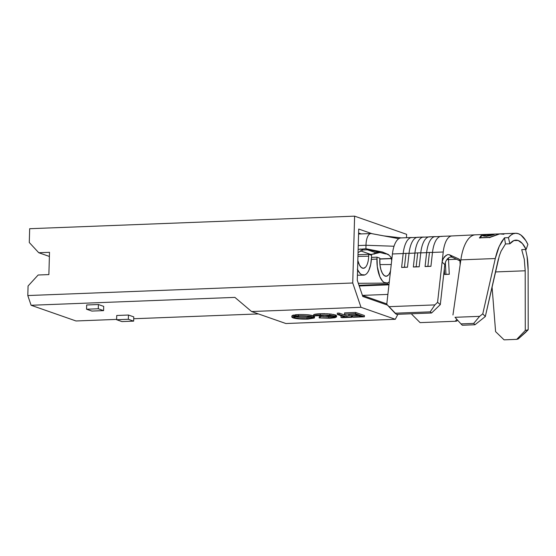 <?xml version="1.0" encoding="UTF-8"?>
<svg xmlns="http://www.w3.org/2000/svg" width="556" height="556" viewBox="0 0 556 556"><rect width="100%" height="100%" fill="white"/><g stroke="black" fill="none" stroke-linecap="round" stroke-linejoin="round"><path stroke-width="0.83" d="M407.478 267.227L409.042 253.327A17.465 5.511 -173.6 0 0 405.991 253.341L404.427 267.241A17.465 5.511 6.4 0 1 407.478 267.227L409.042 253.327L414.901 253.105A24.026 9.89 -92.2 0 1 423.568 237.051L417.702 237.273A24.026 9.89 87.8 0 0 409.042 253.327L414.901 253.105L413.337 267.005L419.203 266.776L420.767 252.876A17.465 5.511 -173.6 0 0 417.716 252.89L416.152 266.79A17.465 5.511 6.4 0 1 419.203 266.776L420.767 252.876L426.626 252.646L425.062 266.553L430.921 266.324L432.492 252.424A17.465 5.511 -173.6 0 0 429.44 252.438L427.877 266.338A17.465 5.511 6.4 0 1 430.921 266.324L432.492 252.424L443.236 252.007L437.572 302.325L434.889 304.903L388.887 306.676L386.767 304.285L392.432 253.967L403.176 253.557A24.026 9.89 -92.2 0 1 411.843 237.502L401.098 237.919A24.026 9.89 87.8 0 0 398.784 238.684A24.026 9.89 87.8 0 0 394.023 246.252A24.026 9.89 87.8 0 0 392.432 253.967L403.176 253.557L401.613 267.457L407.478 267.227L401.613 267.457A17.465 5.511 6.4 0 1 404.427 267.241L405.991 253.341A17.465 5.511 -173.6 0 0 403.176 253.557L401.613 267.457A17.465 5.511 6.4 0 1 404.427 267.241A17.465 5.511 6.4 0 1 407.478 267.227M391.493 258.45L379.804 258.901L391.493 258.45M365.98 245.259A13.302 5.477 -92.2 0 1 370.956 233.541A13.302 5.477 -92.2 0 1 371.839 233.673A13.302 5.477 87.8 0 0 371.45 233.576A13.302 5.477 87.8 0 0 365.98 245.259L365.924 248.747L358.14 249.394L365.924 248.747L368.753 249.734L362.887 249.964L368.753 249.734L385.85 253.946L365.924 248.747L382.431 252L365.924 248.747L365.98 245.259L394.023 246.252L365.98 245.259L358.245 245.557L365.98 245.259M499.754 233.888L489.787 237.468L479.397 237.871L482.274 234.562L475.38 234.827A41.193 16.951 87.8 0 0 460.848 259.86L452.952 314.974L460.848 259.86L495.292 258.533L499.184 246.447L501.686 241.624L504.466 237.808L505.487 243.959L501.081 251.152L499.288 255.899L485.318 316.538L482.775 313.848L495.292 258.533C496.48 253.529 497.773 249.505 499.184 246.447L504.466 237.808L508.42 237.655A41.193 16.951 -92.2 0 1 515.634 233.27A41.193 16.951 -92.2 0 1 527.894 244.466L525.754 240.519L520.93 235.07L518.359 233.694L515.766 233.263L513.202 233.791L510.735 235.271L508.42 237.655L509.887 243.785A34.326 14.129 -92.2 0 1 515.898 240.129A34.326 14.129 -92.2 0 1 526.115 249.456L521.709 249.63L524.294 259.27L521.709 249.63L526.115 249.456L527.894 244.466L526.115 249.456L522.383 243.542L518.171 240.484L513.876 240.567L509.887 243.785L505.487 243.959L509.887 243.785L508.42 237.655L504.466 237.808L505.487 243.959L501.081 251.152M525.198 270.786L524.294 259.27L525.198 270.786L495.417 271.94L525.198 270.786L525.274 330.507L525.198 270.786M525.573 249.477L527.032 256.184L528.124 270.007L528.2 329.729L525.274 330.507L516.719 339.362L504.077 339.848L495.591 331.626L492.053 286.799L495.591 331.626L504.077 339.848L516.719 339.362L518.178 338.965L528.2 329.729L528.124 270.007C528.068 264.573 527.7 259.965 527.032 256.184L525.573 249.477M434.841 236.641A24.026 9.89 87.8 0 0 426.626 252.646A24.026 9.89 -92.2 0 1 435.292 236.592L429.427 236.821A24.026 9.89 87.8 0 0 420.767 252.876L426.626 252.646L425.062 266.553A17.465 5.511 6.4 0 1 427.877 266.338L429.44 252.438A17.465 5.511 -173.6 0 0 426.626 252.646A17.465 5.511 6.4 0 1 429.44 252.438A17.465 5.511 6.4 0 1 432.492 252.424L443.236 252.007A24.026 9.89 -92.2 0 1 451.868 235.952A24.026 9.89 87.8 0 0 443.236 252.007L437.572 302.325L440.31 304.598L444.814 264.573L442.096 262.147L442.513 260.229L444.411 256.768L447.51 254.641L449.13 254.655M389.117 255.148L382.431 252L388.331 254.523L390.764 256.99L391.716 260.354L386.767 304.285L396.414 314.349L395.045 313.216L430.212 311.853L395.045 313.216L388.887 306.676L434.889 304.903L430.212 311.853L431.581 312.993L396.414 314.349L431.581 312.993L440.31 304.598L444.814 264.573L442.096 262.147L443.104 258.783L446.148 255.232M451.896 235.952L441.151 236.369A24.026 9.89 87.8 0 0 432.492 252.424A24.026 9.89 -92.2 0 1 442.117 236.446M448.511 259.576A17.166 7.061 87.8 0 0 448.4 257.97A17.166 7.061 -92.2 0 1 448.511 259.576L456.552 259.263L448.511 259.576L449.283 274.289L448.511 259.576M365.361 267.346L363.388 268.298L361.344 267.512L359.482 265.087L357.828 260.514A14.157 5.824 87.8 0 0 362.797 268.249A14.157 5.824 87.8 0 0 368.67 256.184L368.718 254.28L371.554 255.267L371.498 257.178L370.72 264.413L368.892 270.292L367.662 272.468M364.764 274.935L361.608 274.657L360.066 273.482L357.299 269.257M387.254 282.99L384.092 282.455L382.563 281.162L379.859 276.728L377.309 266.713L376.996 257.171L379.824 258.158L379.991 265.024L380.909 269.625L382.396 273.295L384.279 275.602L386.323 276.242L388.283 275.157M360.239 250.749L370.671 254.398L369.219 254.453L370.671 254.398A11.155 10.036 -70.7 0 0 375.793 252.723L367.405 249.79L375.793 252.723A11.155 10.036 109.3 0 1 370.671 254.398A11.155 4.594 87.8 0 0 371.408 254.509A11.155 4.594 -92.2 0 1 370.671 254.398L360.239 250.749M362.887 249.964L360.059 248.97L362.887 249.964L358.342 252.438M358.043 252.876L358.3 252.5M368.67 256.184L357.946 256.413L368.67 256.184L368.718 254.28L357.995 254.717L368.718 254.28L371.554 255.267L371.498 257.178A21.024 8.653 -92.2 0 1 362.929 275.109A21.024 8.653 -92.2 0 1 357.571 269.82M385.85 253.946L382.431 252L388.331 254.523L390.764 256.99L391.542 258.603L379.797 259.068L391.542 258.61L391.716 260.354L392.432 253.967A24.026 9.89 -92.2 0 1 394.023 246.252A24.026 9.89 -92.2 0 1 398.784 238.684L371.484 233.583M391.243 264.517L379.943 264.593L391.243 264.517M390.576 270.487A14.157 5.824 -92.2 0 1 386.281 276.249A14.157 5.824 -92.2 0 1 379.769 260.069L379.824 258.158L376.996 257.171L371.491 257.379L376.996 257.171L376.94 259.082A21.024 8.653 87.8 0 0 386.434 283.115A21.024 8.653 87.8 0 0 389.304 281.76M371.387 259.339L376.94 259.082L371.387 259.339M378.219 252.07L375.793 252.723A11.155 5.734 74.9 0 1 373.875 254.134L375.793 252.723L378.219 252.07M371.839 233.673L398.784 238.684A24.026 9.89 -92.2 0 1 401.411 237.919L383.598 235.862M444.327 268.93L444.612 274.469L449.283 274.289L444.612 274.469L444.327 268.93M459.951 260.861L460.153 264.725L459.951 260.861M456.858 319.352L455.26 321.271L420.093 322.626L411.829 314.362L411.794 313.758L411.829 314.362L420.093 322.626L455.26 321.271L456.671 321.104L457.616 320.186L456.671 321.104L455.26 321.271L456.858 319.352M434.889 304.903L430.212 311.853L431.581 312.993L440.31 304.598L437.572 302.325L434.889 304.903M448.511 259.499L446.836 259.562L448.511 259.499M445.335 262.356L445.961 274.337L444.612 274.469L445.961 274.337L445.335 262.356M449.276 274.212L445.961 274.337L449.276 274.212M427.877 266.338A17.465 5.511 6.4 0 1 430.921 266.324L425.062 266.553A17.465 5.511 6.4 0 1 427.877 266.338M413.337 267.005A17.465 5.511 6.4 0 1 416.152 266.79L417.716 252.89A17.465 5.511 -173.6 0 0 414.901 253.105L413.337 267.005A17.465 5.511 6.4 0 1 416.152 266.79A17.465 5.511 6.4 0 1 419.203 266.776L413.337 267.005M423.116 237.092A24.026 9.89 87.8 0 0 414.901 253.105A17.465 5.511 6.4 0 1 417.716 252.89A17.465 5.511 6.4 0 1 420.767 252.876A24.026 9.89 -92.2 0 1 430.393 236.898M411.391 237.544A24.026 9.89 87.8 0 0 403.176 253.557A17.465 5.511 6.4 0 1 405.991 253.341A17.465 5.511 6.4 0 1 409.042 253.327A24.026 9.89 -92.2 0 1 418.668 237.349M459.409 259.395L459.944 260.118L458.686 258.894L449.408 254.759L458.686 258.894L459.736 259.777L460.396 262.974M498.412 258.901L485.318 316.538L474.963 324.76L473.691 323.411L479.619 316.35L455.003 317.302L479.619 316.35L473.691 323.411L460.98 323.905L462.321 325.246L474.963 324.76L462.321 325.246L460.98 323.905L473.691 323.411L474.963 324.76L485.318 316.538L482.775 313.848L479.619 316.35L482.775 313.848L495.292 258.533L460.848 259.86A41.193 16.951 -92.2 0 1 475.721 234.82M460.278 261.014L452.181 257.199L450.659 256.976L448.977 257.581L447.288 259.006L445.912 261.035L444.821 264.524M447.768 258.505L445.836 261.181M449.408 254.759L452.181 257.199L449.408 254.759M482.274 234.562L479.397 237.871L489.787 237.468M455.003 317.302L460.98 323.905L455.003 317.302M525.594 332.425L518.178 338.965L516.719 339.362L525.274 330.507L528.2 329.729L525.594 332.425M372.444 254.175A11.155 4.594 -92.2 0 1 371.408 254.509L369.587 254.578M379.963 252.5L371.408 254.509M387.873 254.203L388.331 254.523M459.513 259.506L460.111 260.486M499.58 233.895L503.917 234.25M480.85 235.786L479.64 237.864M483.741 234.861L482.65 234.549M482.677 234.549L479.946 238.086L479.863 237.69L489.634 237.315L499.663 233.895L482.677 234.542M489.718 237.704L489.634 237.315L489.718 237.704M479.863 237.69L489.634 237.315L499.344 233.902M494.027 234.319L487.237 236.098L484.366 236.126L482.761 235.438L484.484 234.695L488.502 234.333L493.638 234.187L494.062 234.736M482.9 235.688L483.247 235.028L482.747 235.494M493.554 234.618C494.604 234.173 493.638 234.048 490.635 234.243L483.247 235.028C482.128 235.737 483.108 236.119 486.187 236.168C489.475 235.869 491.928 235.355 493.554 234.618L494.006 234.305M483.247 235.028L483.289 235.452L483.873 235.257M492.95 234.604L493.568 234.611M484.519 235.125L482.81 235.862M493.665 234.618L492.463 234.611M483.838 235.376L484.366 236.126L484.311 235.403M492.685 234.701L492.574 235.084L492.533 234.66L486.556 235.89C484.074 235.855 483.31 235.549 484.269 234.98L490.246 234.291C492.685 234.152 493.45 234.278 492.533 234.66L492.574 235.084M486.618 236.3L486.556 235.89L486.618 236.3M483.852 235.383L484.269 234.98L484.116 235.64L486.556 235.89L492.929 234.41L484.269 234.98M492.963 234.84L492.929 234.389L492.533 234.66M258.429 313.925L133.711 318.741L258.429 313.925M116.628 319.401L76.012 320.972L31.101 305.272L234.896 297.39L251.569 311.527L360.99 307.294L395.295 319.29L285.874 323.522L251.569 311.527L285.874 323.522L395.295 319.29L360.99 307.294L352.74 282.99L354.61 216.152L406.596 234.326L406.499 237.704L406.596 234.326L354.61 216.152L29.67 228.711L29.28 242.499L38.753 252.737L49.505 252.32L48.879 274.594L38.135 275.011L28.064 285.999L27.8 295.549L31.101 305.272L76.012 320.972L116.628 319.401M133.767 316.885L128.464 315.03L116.739 315.488L128.464 315.03L128.346 319.276L116.621 319.728L116.739 315.488L116.621 319.728L128.346 319.276L133.648 321.132L133.767 316.885L133.648 321.132L121.924 321.583L133.648 321.132L128.346 319.276L128.464 315.03L133.767 316.885M103.708 306.377L98.398 304.521L86.673 304.973L98.398 304.521L98.28 308.768L103.59 310.623L103.708 306.377L98.398 304.521L98.28 308.768L86.555 309.219L98.28 308.768L103.59 310.623L91.865 311.075L103.59 310.623L103.708 306.377M297.536 314.613L294.895 314.842M293.818 315.009L293.102 315.169M292.623 315.321L291.893 315.933M314.355 316.746L313.834 315.94M313.64 315.857L306.94 314.738M303.694 314.55L299.524 314.536M354.825 314.147L348.883 314.376L348.848 315.655L358.106 315.294L354.707 314.105L344.539 314.147L355.555 313.723L364.382 316.809L364.423 315.537L355.59 312.451L344.581 312.875L344.539 314.147L344.581 312.875L355.59 312.451L355.555 313.723L355.59 312.451L364.423 315.537L364.382 316.809L353.373 317.233L352.469 316.92L361.727 316.559L359.009 315.613L348.848 315.655L348.883 314.376L354.825 314.147M339.07 313.091L337.318 313.153L337.284 314.425L339.035 314.362L346.965 317.128L351.218 316.969L351.246 315.912L351.218 316.969L352.122 317.281L341.864 317.678L340.96 317.365L345.213 317.198L337.284 314.425L337.318 313.153L339.07 313.091L339.035 314.362L339.07 313.091L347 315.857L346.965 317.128L347 315.857L339.07 313.091M341.933 316.051L340.995 316.093L340.96 317.365L340.995 316.093L341.933 316.051M352.156 316.01L351.809 315.891L352.122 317.281L352.156 316.01M349.196 315.773L347 315.857L349.196 315.773M336.568 315.62L333.225 314.39M331.717 314.154L326.574 313.73M325.156 313.681L321 313.702M320.312 313.723L314.036 314.522L313.64 315.975C314.564 315.46 316.774 315.134 320.277 314.995L329.875 315.224L335.497 316.232L336.54 316.941L329.583 318.24L319.22 317.928L319.262 316.656L319.22 317.928L328.791 317.921L334.524 316.857L333.683 316.281C330.778 315.474 326.615 315.155 321.194 315.315L313.64 315.975L313.674 314.703C314.599 314.182 316.816 313.862 320.312 313.723L320.277 314.995L320.312 313.723L329.91 313.952L329.875 315.224L329.91 313.952L335.532 314.96L335.497 316.232L335.532 314.96L336.575 315.669L336.54 316.941M333.871 316.044L323.321 316.628M321.34 316.503L319.262 316.656L320.263 316.406L320.228 317.685L320.263 316.406L328.825 316.649L328.791 317.921L328.825 316.649L333.371 316.176M335.115 316.413L335.755 316.232M386.809 303.917L362.415 295.389L387.88 294.409L362.422 295.389L386.809 303.917M359.225 285.979L388.957 284.825L359.225 285.979M389.019 284.276L358.995 285.297L387.261 284.206L387.601 282.872L387.261 284.206L389.019 284.276M397.894 314.293L395.295 319.29L397.894 314.293M357.279 280.245L362.783 296.473L387.497 305.112L362.783 296.473L357.279 280.245L358.71 229.037L371.957 233.673L358.71 229.037L357.279 280.245M49.387 256.448L38.753 252.737L49.505 252.32L48.879 274.594L38.135 275.011L28.064 285.999L27.8 295.549L352.74 282.99L354.61 216.152L29.67 228.711L29.28 242.499L38.753 252.737L49.387 256.448M358.599 232.992L361.233 233.916L358.599 232.992M251.569 311.527L234.896 297.39L31.101 305.272L27.8 295.549L352.74 282.99L360.99 307.294L251.569 311.527M352.497 315.864L352.469 316.92L352.497 315.864M364.382 316.809L353.373 317.233L352.469 316.92L361.727 316.559L359.009 315.613L348.848 315.655L358.106 315.294L354.707 314.105L344.539 314.147L355.555 313.723L364.382 316.809M351.218 316.969L352.122 317.281L341.864 317.678L340.96 317.365L345.213 317.198L337.284 314.425L339.035 314.362L346.965 317.128L351.218 316.969M319.22 317.928L330.584 318.199L335.08 317.685L336.533 316.892L334.503 315.94L329.875 315.224L319.081 315.057L313.64 315.975L324.739 315.273L331.564 315.787L334.524 316.816L330.382 317.837L319.22 317.928M307.934 319.081L314.314 318.018L313.799 317.212L310.853 316.461L298.489 315.843L294.888 316.107L291.858 317.205L293.415 318.018L297.224 318.706L307.934 319.081C301.352 319.248 296.348 318.838 292.908 317.858L291.851 317.135L298.489 315.843C304.994 315.683 309.963 316.086 313.389 317.052L314.439 317.782L307.934 319.081M311.346 317.024L306.975 317.49L306.94 318.769L312.479 317.691L311.638 317.122L312.472 317.733L311.84 318.157L306.94 318.769L299.858 318.63L294.666 317.789L293.825 317.254L294.478 316.753L299.469 316.155L306.474 316.294L311.638 317.122C308.816 316.343 304.757 316.016 299.469 316.155L293.825 317.219L294.666 317.789C297.502 318.574 301.595 318.901 306.94 318.769L306.975 317.49C301.63 317.629 297.536 317.302 294.701 316.517L295.111 316.649M314.439 317.782L314.474 316.51L313.945 315.989M313.424 315.78L313.389 317.052L313.424 315.78C309.998 314.814 305.035 314.411 298.53 314.564L298.489 315.843L298.53 314.564L291.886 315.864L291.851 317.135M294.694 316.691L294.666 317.789L294.694 316.691M309.101 317.358L306.106 317.518M305.265 317.532L301.637 317.462M296.807 317.003L295.597 316.774M121.924 321.583L116.621 319.728L121.924 321.583M91.865 311.075L86.555 309.219L86.673 304.973L86.555 309.219L91.865 311.075M358.571 234.013L370.956 233.541M363.464 275.157L357.418 275.199M386.232 283.122L358.321 283.31M434.458 236.71L441.992 236.425M422.734 237.169L430.268 236.877M411.009 237.62L418.543 237.329M451.861 235.952L475.317 234.827M515.634 233.27L499.754 233.881"/></g></svg>
